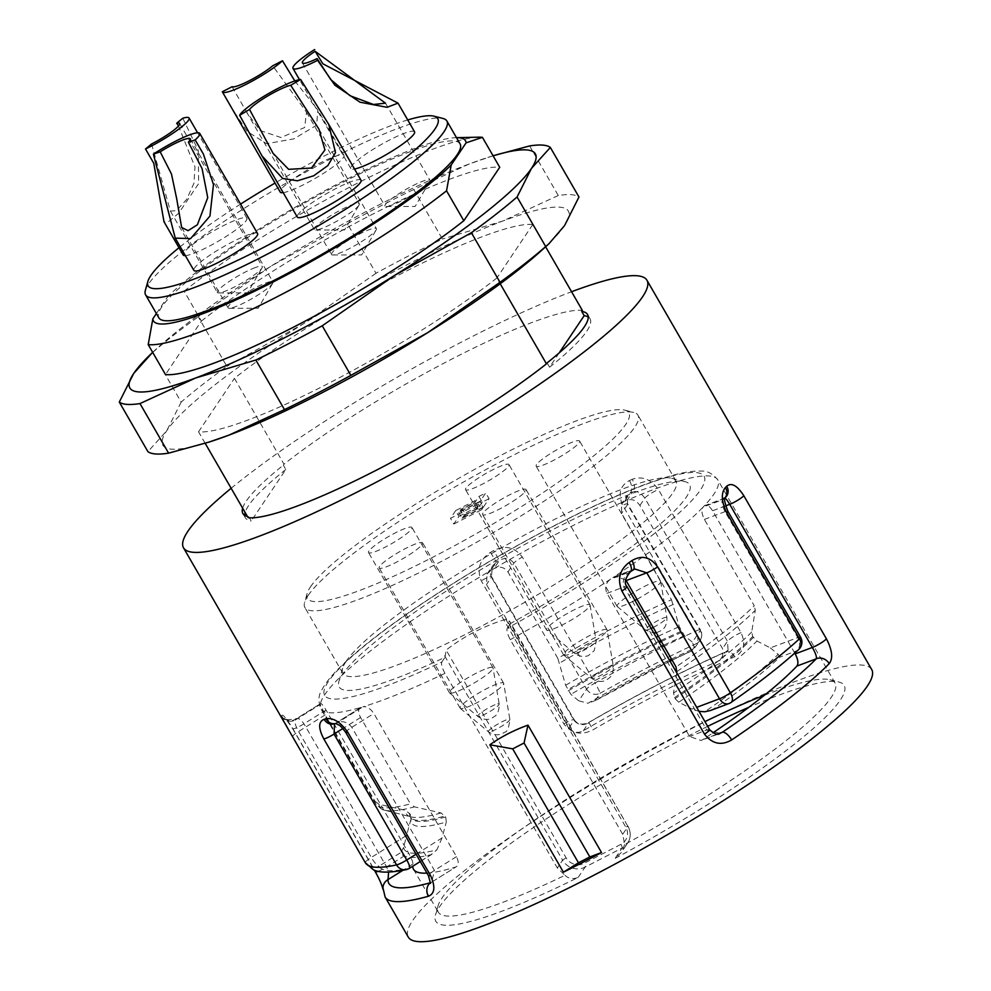 <?xml version="1.0" encoding="UTF-8"?>
<svg xmlns="http://www.w3.org/2000/svg" width="991" height="991" viewBox="0 0 991 991"><rect width="100%" height="100%" fill="white"/><g stroke="black" fill="none" stroke-linecap="round" stroke-linejoin="round"><path stroke-width="0.74" stroke-dasharray="4.96 3.72" d="M545.607 246.771L532.774 224.536A200.678 30.671 -30 0 0 402.73 272.959A200.678 30.671 -30 0 0 234.433 378.339L284.008 464.209A200.678 30.671 150 0 1 452.305 358.829A200.678 30.671 150 0 1 582.349 310.406M205.174 443.299L198.534 431.791A200.678 30.671 -30 0 0 328.591 383.368A200.678 30.671 -30 0 0 496.875 277.988L500.207 283.76M532.774 224.536L496.875 277.988M559.172 352.907L549.584 367.19L547.106 362.892M198.534 431.791L234.433 378.339M284.008 464.209L283.364 465.175L285.842 469.474L251.243 520.993L248.766 516.707L248.122 517.674M549.584 367.19A199.005 30.411 -30 0 0 590.054 318.829A199.005 30.411 -30 0 0 588.245 317.021M285.842 469.474A199.005 30.411 -30 0 0 245.124 512.471M244.703 515.357A199.005 30.411 -30 0 0 245.372 517.835A199.005 30.411 -30 0 0 251.243 520.993M764.395 695.248A229.107 35.007 150 0 1 830 679.739A229.107 35.007 150 0 1 835.091 683.059A229.107 35.007 150 0 1 624.702 844.505L622.682 834.311L627.96 826.457L510.377 623.587A202.35 30.919 -30 0 0 686.292 497.16A202.35 30.919 -30 0 0 685.128 481.688A202.35 30.919 -30 0 0 498.931 559.011A202.35 30.919 -30 0 0 338.872 681.597A202.35 30.919 -30 0 0 445.021 657.281L446.148 650.071C463.912 636.259 483.794 626.015 505.819 619.313L509.969 622.113L509.535 621.035L627.96 826.457A16.723 15.782 -146.1 0 1 627.625 843.106L621.221 852.656L615.089 858.404A235.796 36.035 -30 0 0 838.956 682.031A235.796 36.035 -30 0 0 748.775 707.339M426.96 873.096A229.107 35.007 -30 0 0 455.464 867.125C458.734 865.663 459.068 862.17 456.492 856.645L373.867 713.52C370.275 708.367 366.62 706.125 362.917 706.831A229.107 35.007 -30 0 0 444.959 673.347L557.338 868.005L565.031 875.276A229.107 35.007 150 0 1 438.282 912.154A229.107 35.007 150 0 1 437.96 906.096A229.107 35.007 150 0 1 704.923 721.597M431.642 882.139L456.306 866.741L431.742 882.077L434.442 870.408L351.817 727.283C347.494 722.228 342.886 720.593 337.968 722.389A10.034 8.51 -105.7 0 1 335.726 723.467A10.034 8.51 -105.7 0 1 335.714 723.467A10.034 8.51 -105.7 0 1 335.292 723.579M375.007 801.285L379.045 804.283L405.641 810.365L410.262 814.329L410.881 819.446L406.57 835.438L371.315 857.438A10.034 1.536 150 0 0 365.456 862.034A10.034 1.536 150 0 0 365.283 862.653A10.034 9.91 150.4 0 0 378.934 866.221A10.034 2.18 58 0 1 371.315 857.438L298.601 731.494C295.405 725.858 294.352 721.993 295.467 719.924L320.279 704.428A229.107 35.007 -30 0 0 320.948 708.924A229.107 35.007 -30 0 0 361.021 707.388L336.197 722.885A257.536 39.355 150 0 0 337.968 722.389L362.917 706.831A229.107 35.007 150 0 1 361.021 707.388C357.974 708.738 357.825 712.108 360.575 717.496L410.435 803.862A229.107 35.007 150 0 1 375.762 803.874A229.107 35.007 150 0 1 375.007 801.285L325.147 714.92L320.279 704.428A229.107 35.007 150 0 1 320.403 703.734C320.96 702.805 322.843 704.911 326.039 710.052L408.676 853.164C411.649 858.714 413.074 862.343 412.95 864.028A229.107 35.007 -30 0 0 412.727 866.258M719.726 660.477L725.288 652.189A10.034 5.76 -113.8 0 1 726.205 651.595A10.034 5.76 -113.8 0 1 734.665 656.785C743.894 651.929 746.012 643.877 741.02 632.63L658.396 489.504C650.926 479.198 642.193 475.791 632.208 479.31A10.034 5.76 -113.8 0 1 632.741 491.895C636.916 490.632 640.954 492.725 644.844 498.151L727.468 641.276L728.075 650.096L725.288 652.189A257.536 39.355 -30 0 0 588.914 722.501C583.265 725.957 578.31 725.251 574.037 720.383L491.412 577.258L492.391 566.084L496.367 562.207L490.793 570.494A229.107 35.007 150 0 1 493.865 568.698C499.538 565.923 504.233 567.013 507.962 571.968L557.822 658.334A229.107 35.007 150 0 1 671.477 599.741L621.617 513.375L621.493 503.874L624.565 501.31A229.107 35.007 150 0 1 627.179 500.182C632.023 498.597 636.272 500.356 639.913 505.484L722.55 648.61L722.773 657.974L719.726 660.477A229.107 35.007 -30 0 0 583.34 730.788C577.654 733.65 572.909 732.622 569.119 727.704L486.494 584.579L487.101 573.987L490.793 570.494A229.107 35.007 -30 0 0 320.403 703.734L295.467 719.305C297.337 717.261 300.186 718.772 303.989 723.814L386.626 866.927L388.583 872.105M794.757 653.106L712.579 510.774C709.296 505.67 706.558 504.023 704.341 505.794A229.107 35.007 150 0 1 703.164 507.033C701.232 509.659 701.64 513.784 704.39 519.408L754.262 605.761A229.107 35.007 150 0 1 676.035 666.943M724.892 498.139L704.341 505.794A229.107 35.007 -30 0 0 717.757 479.817A229.107 35.007 -30 0 0 627.179 500.182L632.741 491.895A257.536 39.355 150 0 0 630.103 493.06L627.241 495.302C625.705 497.618 625.866 500.492 627.699 503.936A10.034 1.536 150 0 1 627.538 504.555L627.229 495.314L621.493 503.862M625.693 579.834L615.138 576.39L613.206 577.381A229.107 35.007 150 0 1 610.468 579.202C605.724 582.857 604.56 587.576 606.963 593.349L689.6 736.474L701.033 740.5L703.015 739.497A229.107 35.007 -30 0 0 712.876 732.882M444.959 673.347C442.048 667.934 441.02 664.143 441.875 661.963A219.073 33.471 150 0 1 381.225 632.766A219.073 33.471 150 0 1 692.077 472.509A219.073 33.471 150 0 1 507.231 628.269C506.376 630.437 507.392 634.24 510.303 639.666L622.682 834.311M707.673 726.341A235.796 36.035 -30 0 0 435.458 914.978A235.796 36.035 -30 0 0 578.149 877.444C572.81 879.438 568.438 878.707 565.031 875.276M871.708 669.544A267.57 40.891 -30 0 0 654.655 748.193A267.57 40.891 -30 0 0 412.69 920.515A267.57 40.891 -30 0 0 408.28 937.114M231.151 488.278A267.57 40.891 150 0 1 571.572 291.738M632.208 479.31A267.57 40.891 -30 0 0 629.458 480.536C620.093 485.664 617.839 493.927 622.695 505.286L695.422 631.242A267.57 40.891 -30 0 0 595.046 682.985L522.331 557.041C514.713 547.069 505.162 544.901 493.667 550.538A267.57 40.891 -30 0 0 490.508 552.371C479.694 559.593 476.609 569.082 481.267 580.825L563.904 723.95C571.696 733.774 581.395 735.731 592.977 729.834A267.57 40.891 150 0 1 734.665 656.785M382.935 888.816L382.947 887.825A10.034 9.873 -177.9 0 0 384.248 893.052C384.186 889.918 381.201 882.708 375.279 871.436L292.642 728.311C286.114 718.017 282.497 713.768 281.778 715.576A10.034 9.873 -177.9 0 0 295.467 719.305L320.403 703.734M281.778 715.576A267.57 40.891 -30 0 0 281.778 716.22L289.818 731.928M465.968 488.092A25.085 3.828 -30 0 0 465.547 489.653A25.085 3.828 -30 0 0 489.182 480.437A25.085 3.828 -30 0 0 508.99 464.568A25.085 3.828 -30 0 0 488.65 471.939A25.085 3.828 -30 0 0 465.968 488.092M536.565 464.581A25.085 3.828 -30 0 0 536.143 466.129A25.085 3.828 -30 0 0 559.791 456.913A25.085 3.828 -30 0 0 579.599 441.045A25.085 3.828 -30 0 0 559.246 448.415A25.085 3.828 -30 0 0 536.565 464.581M368.925 550.996A25.085 3.828 -30 0 0 368.503 552.557A25.085 3.828 -30 0 0 392.151 543.341A25.085 3.828 -30 0 0 411.959 527.472A25.085 3.828 -30 0 0 391.606 534.843A25.085 3.828 -30 0 0 368.925 550.996M379.59 566.381A25.085 3.828 -30 0 0 379.181 567.93A25.085 3.828 -30 0 0 402.817 558.713A25.085 3.828 -30 0 0 422.624 542.845A25.085 3.828 -30 0 0 402.272 550.228A25.085 3.828 -30 0 0 379.59 566.381M483.013 513.053A25.085 3.828 -30 0 0 482.605 514.614A25.085 3.828 -30 0 0 506.24 505.385A25.085 3.828 -30 0 0 526.048 489.529A25.085 3.828 -30 0 0 505.695 496.9A25.085 3.828 -30 0 0 483.013 513.053M460.865 511.183L480.189 501.223L485.751 492.936L478.926 496.454L474.85 502.524L462.351 508.965L460.865 511.183L464.172 516.906L483.497 506.946L480.189 501.223M455.674 510.6L450.484 518.33L478.331 503.973L479.817 501.768L458.796 512.607L461.013 509.3L473.512 502.858L474.999 500.641L455.674 510.6L458.982 516.336L453.791 524.053L450.484 518.33M310.431 586.932A185.627 28.367 150 0 1 465.77 474.33A185.627 28.367 150 0 1 624.751 410.138A185.627 28.367 150 0 1 482.307 530.197A185.627 28.367 150 0 1 307.111 593.535A185.627 28.367 150 0 1 310.431 586.932M346.057 661.431A192.316 29.383 150 0 1 506.996 544.765A192.316 29.383 150 0 1 671.712 478.257A192.316 29.383 150 0 1 675.986 481.044A192.316 29.383 150 0 1 672.815 492.973A192.316 29.383 150 0 1 498.894 616.823A192.316 29.383 150 0 1 342.886 673.347A192.316 29.383 150 0 1 342.613 668.256A192.316 29.383 150 0 1 346.057 661.431M308.052 595.591A192.316 29.383 -30 0 0 304.609 602.429A192.316 29.383 -30 0 0 304.881 607.52A192.316 29.383 -30 0 0 486.123 536.812A192.316 29.383 -30 0 0 637.969 415.204A192.316 29.383 -30 0 0 633.695 412.429A192.316 29.383 -30 0 0 468.991 478.926A192.316 29.383 -30 0 0 308.052 595.591M441.875 661.963L445.021 657.281M507.231 628.269L510.377 623.587M671.477 599.741L679.281 626.671L684.521 635.751L692.387 642.218L700.253 630.511L627.538 504.555L621.617 513.375M490.508 552.371L496.367 562.207A257.536 39.355 150 0 1 499.402 560.448C505.038 557.239 509.857 558.144 513.883 563.148L586.598 689.104L578.732 700.81L570.866 694.344L565.626 685.264L557.822 658.334M445.69 816.906A205.694 31.427 150 0 1 410.918 817.934L410.881 819.446A207.652 31.737 -30 0 0 446.309 822.022L445.69 816.906L441.069 812.942L414.473 806.86L410.435 803.862M416.047 854.205L441.998 838.014L446.309 822.022M676.816 672.914L673.496 693.118L675.069 698.655L678.736 702.198L692.114 709.06L696.698 707.339M704.341 505.794L723.715 498.51A10.034 8.659 -135.3 0 0 725.895 496.986L723.715 498.51A257.536 39.355 150 0 1 722.451 499.786C721.374 501.83 722.228 505.794 725.016 511.653L797.73 637.597L770.341 647.891L756.963 641.028L752.726 636.495L751.723 631.948L755.278 610.307L754.262 605.761M671.502 659.089A227.137 34.71 150 0 1 694.703 648.25L692.387 642.218M578.732 700.81L587.973 703.276A227.137 34.71 150 0 1 669.42 660.093M699.014 711.365L692.114 709.06M770.341 647.891L778.183 654.333A227.137 34.71 150 0 1 704.725 711.773M441.998 838.014L436.895 849.844A227.137 34.71 150 0 1 403.622 847.429L406.57 835.438M630.499 571.646A10.034 4.113 56 0 1 629.842 571.918C624.033 575.622 622.113 580.615 624.095 586.907L706.732 730.033L719.986 733.39L701.033 740.512M333.868 723.975L334.574 723.789M634.562 569.082L632.493 570.135A257.536 39.355 150 0 1 629.842 571.918L610.468 579.202A229.107 35.007 -30 0 1 510.303 639.666M403.622 847.429L400.785 852.582A231.869 35.428 -30 0 0 430.887 854.775L436.895 849.844M409.394 868.339A10.034 2.18 58 0 1 409.048 868.413A257.536 39.355 150 0 1 378.934 866.221L400.785 852.582M672.109 660.155L692.709 650.455L700.055 640.496A10.034 9.464 -146.1 0 0 700.253 630.511A10.034 1.536 150 0 0 700.414 629.88L627.699 503.936A10.034 1.536 150 0 0 622.695 505.286M595.207 700.55L600.075 693.291A257.536 39.355 150 0 1 696.685 643.493L691.805 650.753A231.869 35.428 -30 0 0 595.207 700.55L587.973 703.276M710.869 710.349L713.359 709.147A231.869 35.428 -30 0 0 779.855 657.157L778.183 654.333M731.135 702.396A10.034 4.943 55 0 1 730.33 702.768A10.034 7.284 -110.6 0 1 728.905 703.573M800.555 637.176A10.034 1.536 150 0 0 797.73 637.597A10.034 7.284 -110.6 0 1 796.826 650.777A257.536 39.355 150 0 1 730.33 702.768L713.359 709.147M583.34 730.788L588.827 722.414C637.733 694.109 683.53 670.498 726.205 651.595L728.063 650.096L722.773 657.974M569.119 727.704L574.037 720.383A10.034 1.536 -30 0 0 574.198 719.763C577.518 724.446 582.398 725.338 588.827 722.414L592.977 729.834M629.458 480.536A10.034 5.649 -114 0 1 630.103 493.06L624.565 501.31A229.107 35.007 -30 0 0 493.865 568.698L499.402 560.448L493.667 550.538M633.162 569.85A10.034 4.237 55.9 0 1 632.493 570.135L613.206 577.381A229.107 35.007 -30 0 0 703.164 507.033L722.451 499.786A10.034 8.597 -134.9 0 0 724.57 498.312L724.57 498.312A10.034 8.597 -134.9 0 0 724.966 497.878M798.647 649.588A10.034 8.163 47.5 0 1 796.826 650.777L779.855 657.157M281.778 716.22A10.034 9.885 178.2 0 0 295.467 719.924A257.536 39.355 150 0 1 295.467 719.305M361.021 707.388L336.197 722.885A10.034 8.585 -105.2 0 1 333.88 723.975M406.211 869.627A10.034 8.956 77.8 0 0 409.048 868.413L430.887 854.775M624.702 844.505L621.221 852.656M453.791 524.053L481.638 509.708L478.331 503.973M481.638 509.708L483.125 507.491L479.817 501.768M483.125 507.491L462.103 518.33L458.796 512.607M462.103 518.33L464.321 515.023L461.013 509.3M464.321 515.023L476.82 508.581L473.512 502.858M476.82 508.581L478.306 506.364L474.999 500.641M478.306 506.364L458.982 516.336M483.497 506.946L489.059 498.659L485.751 492.936M489.059 498.659L482.233 502.177L478.926 496.454M482.233 502.177L478.158 508.247L474.85 502.524M478.158 508.247L465.659 514.701L462.351 508.965M465.659 514.701L464.172 516.906M248.766 516.707A199.005 30.411 150 0 1 247.403 516.435M242.646 508.185A199.005 30.411 150 0 1 283.364 465.175M563.693 655.014A25.085 3.828 -30 0 0 563.718 655.039A25.085 3.828 -30 0 0 587.217 645.649A25.085 3.828 -30 0 0 607.099 629.991A25.085 3.828 -30 0 0 607.025 629.793A25.085 3.828 -30 0 0 586.672 637.163A25.085 3.828 -30 0 0 563.99 653.317A25.085 3.828 -30 0 0 563.582 654.878A25.085 3.828 -30 0 0 563.693 655.014M467.083 700.687A25.085 3.828 -30 0 0 460.567 706.633A25.085 3.828 -30 0 0 460.158 708.193A25.085 3.828 -30 0 0 460.295 708.354A25.085 3.828 -30 0 0 483.794 698.977A25.085 3.828 -30 0 0 503.676 683.319A25.085 3.828 -30 0 0 503.601 683.109A25.085 3.828 -30 0 0 489.74 687.147A25.085 3.828 -30 0 0 467.083 700.687M484.413 669.383A25.085 3.828 -30 0 0 449.902 691.26A25.085 3.828 -30 0 0 449.493 692.82A25.085 3.828 -30 0 0 449.629 692.982A25.085 3.828 -30 0 0 473.128 683.592A25.085 3.828 -30 0 0 493.01 667.934A25.085 3.828 -30 0 0 492.936 667.736A25.085 3.828 -30 0 0 484.413 669.383M636.978 599.295A25.085 3.828 -30 0 0 639.889 597.672A25.085 3.828 -30 0 0 660.65 581.519A25.085 3.828 -30 0 0 660.576 581.308A25.085 3.828 -30 0 0 640.223 588.679A25.085 3.828 -30 0 0 617.542 604.832A25.085 3.828 -30 0 0 617.12 606.393A25.085 3.828 -30 0 0 617.269 606.554A25.085 3.828 -30 0 0 634.934 600.373M589.558 606.381A25.085 3.828 -30 0 0 590.054 605.03A25.085 3.828 -30 0 0 589.979 604.832A25.085 3.828 -30 0 0 569.627 612.203A25.085 3.828 -30 0 0 546.945 628.356A25.085 3.828 -30 0 0 546.524 629.917A25.085 3.828 -30 0 0 546.673 630.078A25.085 3.828 -30 0 0 567.496 622.199A25.085 3.828 -30 0 0 589.558 606.381M208.469 442.259A234.124 35.775 150 0 1 166.761 430.701A234.124 35.775 150 0 1 303.667 323.648A234.124 35.775 150 0 1 502.561 221.117A234.124 35.775 150 0 1 564.548 225.626A234.124 35.775 150 0 1 541.569 250.438M152.676 352.35A234.124 35.775 150 0 1 156.689 348.634A234.124 35.775 150 0 1 270.605 266.406A234.124 35.775 150 0 1 469.499 163.862A234.124 35.775 150 0 1 487.869 157.433A234.124 35.775 150 0 1 493.097 155.81M456.095 137.675L456.492 137.662A180.151 27.525 -30 0 0 456.095 137.675A180.151 27.525 -30 0 0 315.77 195.673A180.151 27.525 -30 0 0 167.739 296.656L184.103 291.156L201.384 321.096L165.485 374.548M201.384 321.096A200.678 30.671 150 0 1 369.668 215.704A200.678 30.671 150 0 1 499.724 167.281M149.294 355.348L152.564 352.511L181.18 402.098A250.847 38.327 150 0 1 226.877 366.36L198.25 316.786L270.605 266.406L347.395 223.693L376.023 273.268A250.847 38.327 150 0 1 442.407 239.054L413.78 189.467L469.499 163.862L493.084 155.785M152.564 352.511A250.847 38.327 150 0 1 198.25 316.786M347.395 223.693A250.847 38.327 150 0 1 413.78 189.467M529.652 145.925L558.28 195.512A250.847 38.327 150 0 1 578.967 197.011M558.28 195.512L502.561 221.117L442.407 239.054M376.023 273.268L303.667 323.648L226.877 366.36M181.18 402.098L166.761 430.701L147.919 451.648M331.601 254.699A25.915 3.964 150 0 1 331.49 254.551A25.915 3.964 150 0 1 351.433 238.459A25.915 3.964 150 0 1 376.258 228.487A25.915 3.964 150 0 1 376.382 228.624A25.915 3.964 150 0 1 376.134 229.949A25.915 3.964 150 0 1 355.918 245.012A25.915 3.964 150 0 1 332.753 254.997A25.915 3.964 150 0 1 331.601 254.699M235.214 300.112A25.915 3.964 150 0 1 258.626 286.114A25.915 3.964 150 0 1 272.959 281.952A25.915 3.964 150 0 1 272.711 283.265A25.915 3.964 150 0 1 265.799 289.694A25.915 3.964 150 0 1 229.33 308.312A25.915 3.964 150 0 1 228.066 307.867A25.915 3.964 150 0 1 235.214 300.112M253.485 268.276A25.915 3.964 150 0 1 262.293 266.567A25.915 3.964 150 0 1 262.045 267.892A25.915 3.964 150 0 1 226.196 290.797A25.915 3.964 150 0 1 218.664 292.94A25.915 3.964 150 0 1 217.388 292.494A25.915 3.964 150 0 1 228.958 281.63A25.915 3.964 150 0 1 253.485 268.276M408.552 197.06A25.915 3.964 150 0 1 386.292 206.512A25.915 3.964 150 0 1 385.028 206.066A25.915 3.964 150 0 1 406.409 189.157A25.915 3.964 150 0 1 429.933 180.151A25.915 3.964 150 0 1 429.685 181.464A25.915 3.964 150 0 1 408.552 197.06M358.903 205.273A25.915 3.964 150 0 1 338.389 220.324A25.915 3.964 150 0 1 315.695 230.036A25.915 3.964 150 0 1 314.432 229.59A25.915 3.964 150 0 1 314.865 227.98A25.915 3.964 150 0 1 338.303 211.294A25.915 3.964 150 0 1 359.324 203.663A25.915 3.964 150 0 1 359.089 204.988A25.915 3.964 150 0 1 358.903 205.273M151.573 143.98L170.427 211.12L176.448 210.662L186.729 199.29L193.988 183.174L194.967 166.922L178.491 126.006M232.092 86.737L246.4 111.76L260.1 130.539L280.924 137.501L304.646 127.529L306.516 112.206L272.698 65.802M182.79 118.214L198.287 150.434L198.634 183.608L178.665 213.263L168.842 221.427L163.986 221.711M294.798 80.928L317.826 110.038L316.637 125.176L293.893 138.864L266.517 143.707L247.106 131.382L231.869 108.316M224.3 95.21L222.331 91.767M361.009 180.251A36.791 5.624 -30 0 0 358.469 179.668A36.791 5.624 -30 0 0 326.002 193.976A36.791 5.624 -30 0 0 297.895 214.762A36.791 5.624 -30 0 0 297.288 217.041M257.586 233.579A36.791 5.624 -30 0 0 227.732 244.393A36.791 5.624 -30 0 0 194.471 268.09A36.791 5.624 -30 0 0 193.864 270.37M185.342 255.616A36.791 5.624 -30 0 0 203.366 249.162A36.791 5.624 -30 0 0 246.908 218.206A36.791 5.624 -30 0 0 217.066 229.02A36.791 5.624 -30 0 0 183.793 252.705A36.791 5.624 -30 0 0 183.186 254.997M414.548 131.778A36.791 5.624 -30 0 0 372.505 149.74A36.791 5.624 -30 0 0 351.433 166.277A36.791 5.624 -30 0 0 350.826 168.569A36.791 5.624 -30 0 0 354.505 169.003M283.191 192.638A36.791 5.624 -30 0 0 320.477 175.246A36.791 5.624 -30 0 0 343.951 155.302A36.791 5.624 -30 0 0 314.11 166.116A36.791 5.624 -30 0 0 280.837 189.801A36.791 5.624 -30 0 0 280.23 192.093M407.722 119.948A167.231 25.555 -30 0 0 275.027 183.075M240.565 204.096A167.231 25.555 -30 0 0 178.987 247.713M145.38 290.289A173.921 26.571 150 0 1 148.501 284.107A173.921 26.571 150 0 1 294.042 178.603A173.921 26.571 150 0 1 442.989 118.474M460.084 143.881A173.921 26.571 -30 0 0 318.991 195.004A173.921 26.571 -30 0 0 161.719 307.012A173.921 26.571 -30 0 0 158.845 317.801M184.103 291.156A200.678 30.671 150 0 1 478.653 137.192M156.392 313.552L167.739 296.656M456.492 856.645L434.442 870.408A10.034 1.536 -30 0 0 428.409 875.623M345.785 732.498A10.034 1.536 -30 0 1 351.817 727.283L373.867 713.52M606.963 593.349L624.095 586.907A10.034 1.536 -30 0 1 626.919 586.486M709.556 729.611A10.034 1.536 -30 0 0 706.732 730.033L689.6 736.474M563.904 723.95A10.034 1.536 -30 0 1 574.198 719.763L491.573 576.638A10.034 1.536 -30 0 1 491.412 577.258L486.494 584.579M326.039 710.052L303.989 723.814A10.034 1.536 -30 0 1 292.642 728.633L285.581 718.636L287.65 719.763L295.975 718.834M378.104 871.324A10.034 1.536 -30 0 0 386.626 866.927L408.676 853.164M639.913 505.484L644.844 498.151A10.034 1.536 -30 0 1 658.396 489.504M741.02 632.63A10.034 1.536 -30 0 0 727.468 641.276L722.55 648.61M578.149 877.444L585.074 867.137L622.014 848.098L615.089 858.404M385.14 897.041A267.57 40.891 150 0 1 384.248 893.052M507.962 571.968L513.883 563.148A10.034 1.536 150 0 1 522.331 557.041M412.95 864.028L402.891 870.309M292.568 736.697A10.034 1.536 150 0 1 298.601 731.494L325.147 714.92M360.575 717.496L342.874 728.546M703.015 739.497L717.992 733.873M704.39 519.408L725.016 511.653A10.034 1.536 150 0 1 727.84 511.22M725.548 505.893L712.579 510.774M674.499 697.664A205.694 31.427 -30 0 0 752.726 636.495M753.296 637.473A205.694 31.427 150 0 1 675.069 698.655M409.692 813.351A205.694 31.427 -30 0 0 410.348 816.943L410.918 817.934A205.694 31.427 150 0 1 410.262 814.329M441.069 812.942A207.652 31.737 150 0 1 410.931 816.881L410.348 816.943A205.694 31.427 -30 0 0 445.12 815.927M568.153 690.876A205.694 31.427 150 0 1 659.288 642.54M661.369 641.549A205.694 31.427 150 0 1 681.808 632.27M681.238 631.292A205.694 31.427 -30 0 0 660.811 640.57M658.718 641.561A205.694 31.427 -30 0 0 567.583 689.885M684.521 635.751A207.652 31.737 -30 0 0 663.536 645.302M661.455 646.293A207.652 31.737 -30 0 0 570.866 694.344M678.736 702.198A207.652 31.737 -30 0 0 756.963 641.028M673.434 604.361A227.137 34.71 -30 0 0 559.779 662.954M565.626 685.264A207.652 31.737 150 0 1 656.203 637.213M658.297 636.222A207.652 31.737 150 0 1 679.281 626.671M677.051 671.477A227.137 34.71 -30 0 0 755.278 610.307M751.723 631.948A207.652 31.737 150 0 1 673.496 693.118M379.045 804.283A227.137 34.71 -30 0 0 384.842 810.229A227.137 34.71 -30 0 0 414.473 806.86M835.091 683.059L717.757 479.817C712.603 473.574 707.066 470.675 701.17 471.121C693.762 470.737 684.397 472.1 673.038 475.234C641.611 483.992 600.1 501.805 548.481 528.686C500.22 554.056 455.117 581.036 413.173 609.614C380.408 632.097 355.658 651.657 338.934 668.293C330.759 676.395 325.011 683.703 321.703 690.207C318.371 695.1 318.111 701.343 320.948 708.924L375.762 803.874C380.891 808.904 383.913 811.01 384.842 810.229L410.931 816.881A207.652 31.737 150 0 1 405.641 810.365M696.685 643.493A10.034 9.464 -146.1 0 0 700.055 640.496A10.034 10.034 0 0 0 700.414 629.88A10.034 1.536 150 0 0 695.422 631.242A10.034 4.967 -114.9 0 1 696.685 643.493M586.598 689.104A10.034 9.464 -146.1 0 0 600.075 693.291A10.034 0.793 -119.3 0 0 595.046 682.985A10.034 1.536 150 0 0 586.598 689.104M487.101 573.975L492.391 566.096C490.099 571.324 489.814 574.842 491.573 576.638A10.034 1.536 -30 0 0 481.267 580.825M292.642 728.311A10.034 1.536 -30 0 0 292.642 728.633L374.387 870.197M505.819 619.313L625.73 827.002A13.379 12.623 33.9 0 1 620.973 844.32L584.033 863.359A13.379 12.623 33.9 0 1 566.059 857.772L446.148 650.071M444.625 655.807L562.603 860.151L557.338 868.005M620.973 844.32A3.345 0.979 -117.3 0 1 622.014 848.098A16.723 15.782 -146.1 0 0 627.625 843.106C630.97 837.767 631.094 832.143 628.009 826.259L625.73 827.002M566.059 857.772L562.603 860.151A16.723 15.782 -146.1 0 0 585.074 867.137A3.345 0.979 -117.3 0 0 584.033 863.359M563.718 655.039L591.887 678.476A12.387 1.895 -30 0 0 591.887 678.476A12.387 1.895 -30 0 0 603.469 673.843A12.387 1.895 -30 0 0 613.305 666.113A12.387 1.895 -30 0 0 601.673 670.511A12.387 1.895 -30 0 0 591.875 678.463C599.605 683.691 605.848 680.433 605.588 680.346L607.694 679.182C609.007 677.695 613.454 676.853 613.305 666.113L607.099 629.991M491.821 728.001A12.387 1.895 -30 0 0 488.464 731.792A12.387 1.895 -30 0 0 500.071 727.159A12.387 1.895 -30 0 0 509.882 719.429A12.387 1.895 -30 0 0 503.279 721.188A12.387 1.895 -30 0 0 491.821 728.001M494.967 704.762A12.387 1.895 -30 0 0 482.989 711.327A12.387 1.895 -30 0 0 477.798 716.419A12.387 1.895 -30 0 0 489.393 711.786A12.387 1.895 -30 0 0 499.216 704.056A12.387 1.895 -30 0 0 494.967 704.762M653.218 627.427A12.387 1.895 -30 0 0 656.599 625.606A12.387 1.895 -30 0 0 666.856 617.628A12.387 1.895 -30 0 0 655.15 622.075A12.387 1.895 -30 0 0 645.438 629.991A12.387 1.895 -30 0 0 651.137 628.418M596.012 641.809A12.387 1.895 -30 0 0 596.26 641.152A12.387 1.895 -30 0 0 584.554 645.599A12.387 1.895 -30 0 0 574.842 653.515A12.387 1.895 -30 0 0 585.111 649.625A12.387 1.895 -30 0 0 596.012 641.809M413.495 869.218L438.282 912.154M675.986 481.044L637.969 415.204M342.886 673.347L304.881 607.52M307.111 593.535L304.609 602.429M624.751 410.138L633.695 412.429M615.138 576.378L634.785 568.995M420.283 861.538L432.683 853.808M430.503 883.39L431.742 882.077M670.027 661.158L593.844 701.417M437.96 906.096L435.458 914.978M830 679.739L838.956 682.031M342.613 668.256L338.872 681.597M671.712 478.257L685.128 481.688M587.576 314.531L590.054 318.829M242.894 513.536L245.372 517.835M607.025 629.793L526.048 489.529M563.582 654.878L482.605 514.614M460.295 708.354L488.464 731.792C496.342 737.106 502.771 733.625 502.487 733.513L504.741 732.163C507.107 732.163 508.829 727.927 509.882 719.429L503.676 683.319M503.601 683.109L422.624 542.845M460.158 708.193L379.181 567.93M449.629 692.982L477.798 716.419C485.144 721.473 491.276 718.562 490.818 718.574L492.762 717.645C493.766 716.295 499.006 716.344 499.216 704.056L493.01 667.934M492.936 667.736L411.959 527.472M449.493 692.82L368.503 552.557M660.65 581.519L666.856 617.628C667.525 626.969 661.455 630.784 661.654 630.412L656.302 632.766M617.269 606.554L645.438 629.991L653.775 633.001M660.576 581.308L579.599 441.045M617.12 606.393L536.143 466.129M590.054 605.03L596.26 641.152L594.228 650.641L588.765 655.286C589.013 655.398 582.671 658.792 574.842 653.515L546.673 630.078M589.979 604.832L508.99 464.568M546.524 629.917L465.547 489.653M156.689 348.634L152.651 352.3M487.869 157.433L489.455 156.925M332.753 254.997L361.628 254.922L376.134 229.949M229.33 308.312L258.205 308.238L272.711 283.265M218.664 292.94L247.539 292.865L262.045 267.892M386.292 206.512L415.179 206.438L429.685 181.464M315.695 230.036L344.583 229.962L359.089 204.988M271.844 151.239L331.49 254.551M318.916 129.09L376.382 228.624M181.638 227.459L228.066 307.867M190.322 138.827L272.959 281.952M170.415 211.133L217.388 292.494M179.656 123.454L262.293 266.567M302.404 62.941L385.028 206.066M385.487 103.175L429.933 180.151M246.4 111.76L314.432 229.59M306.516 112.206L359.324 203.663M246.908 218.206L197.593 132.769M350.826 168.569L299.493 79.639M343.951 155.302L317.826 110.038"/><path stroke-width="1.49" d="M545.607 246.771L582.349 310.406L581.705 311.372L584.182 315.658L559.172 352.907M205.174 443.299L248.122 517.674A200.678 30.671 150 0 0 378.166 469.251A200.678 30.671 150 0 0 546.462 363.858L547.106 362.892A199.005 30.411 150 0 0 587.576 314.531A199.005 30.411 150 0 0 581.705 311.372M500.207 283.76L546.462 363.858M588.245 317.021A199.005 30.411 -30 0 0 584.182 315.658M245.124 512.471A199.005 30.411 -30 0 0 244.703 515.357M704.923 721.597A229.107 35.007 150 0 1 764.395 695.248M412.727 866.258A229.107 35.007 -30 0 0 413.495 869.218A229.107 35.007 -30 0 0 426.96 873.096M712.876 732.882A229.107 35.007 -30 0 0 796.888 666.088C798.659 663.549 798.102 659.486 795.203 653.887L794.757 653.106M676.816 672.914L676.035 666.943L625.693 579.834M748.775 707.339A235.796 36.035 -30 0 0 707.673 726.341M335.292 723.579A10.034 8.51 -105.7 0 1 325.952 718.797C333.149 717.472 340.458 721.993 347.853 732.337L430.49 875.449C435.545 886.672 434.851 893.609 428.409 896.26A267.57 40.891 150 0 1 385.14 897.041L408.28 937.114A267.57 40.891 -30 0 0 660.44 838.745A267.57 40.891 -30 0 0 871.708 669.544L646.95 280.255A267.57 40.891 150 0 1 642.54 296.854A267.57 40.891 150 0 1 400.575 469.177A267.57 40.891 150 0 1 183.521 547.825A267.57 40.891 150 0 1 187.931 531.226A267.57 40.891 150 0 1 231.151 488.278M571.572 291.738A267.57 40.891 150 0 1 646.95 280.255M527.98 725.127L524.053 743.002L512.694 748.862L489.851 744.786C501.26 736.722 513.97 730.169 527.98 725.127L601.537 852.545L589.843 856.942L578.471 862.802L563.421 872.191A267.57 40.891 -30 0 0 601.537 852.545M489.851 744.786L563.421 872.191M629.186 562.454A267.57 40.891 -30 0 0 631.936 560.596C641.846 554.849 650.418 556.942 657.652 566.889L730.379 692.833A267.57 40.891 -30 0 0 799.464 638.811L726.737 512.867C721.374 501.434 720.928 492.973 725.412 487.51A267.57 40.891 -30 0 0 726.725 486.197C731.507 482.307 737.193 485.491 743.807 495.723L826.432 638.848C832.279 650.17 833.196 658.445 829.182 663.66A267.57 40.891 150 0 1 731.655 739.93C721.324 745.901 712.281 743.981 704.514 734.182L621.89 591.057C617.195 579.289 619.635 569.763 629.186 562.454A10.034 4.113 56 0 1 630.499 571.646L634.562 569.082M289.818 731.928L365.283 862.653A267.57 40.891 -30 0 0 365.307 862.69A267.57 40.891 -30 0 0 396.573 864.92L323.846 738.976C318.235 728.174 318.322 721.621 324.107 719.305A267.57 40.891 -30 0 0 325.952 718.797M696.698 707.339L719.503 698.766A10.034 7.284 -110.6 0 0 728.905 703.573L710.349 710.547L704.725 711.773L699.014 711.365M388.583 872.105L388.014 879.599A10.034 9.873 -177.9 0 0 382.947 887.825L385.14 897.041M402.891 870.309L388.014 879.599A257.536 39.355 -30 0 0 430.515 882.696L430.515 882.696A10.034 8.51 74.3 0 0 428.409 896.26M704.514 734.182A10.034 1.536 -30 0 0 709.556 729.611C714.362 734.071 717.843 735.334 719.999 733.39L722.389 732.213A257.536 39.355 -30 0 0 816.262 658.817C816.943 657.045 815.63 653.255 812.335 647.457L729.71 504.332C726.564 498.969 724.57 497.036 723.715 498.51M334.574 723.789L334.029 734.071L406.744 860.015A10.034 2.18 58 0 1 409.394 868.339L420.283 861.538M728.905 703.573A10.034 10.034 0 0 0 731.135 702.396A10.034 4.943 55 0 0 730.379 692.833A10.034 1.536 150 0 1 719.503 698.766L646.789 572.823L634.797 568.995M717.992 733.873L722.389 732.213A10.034 4.113 56 0 1 731.655 739.93M796.888 666.088L816.262 658.817A10.034 8.659 44.7 0 1 829.182 663.66M631.936 560.596A10.034 4.237 55.9 0 1 633.162 569.85M800.555 637.176A10.034 1.536 150 0 1 800.394 637.795A10.034 1.536 150 0 1 799.464 638.811A10.034 8.163 47.5 0 1 798.647 649.588A10.034 10.034 0 0 0 800.555 637.176L727.84 511.22C724.706 502.734 723.777 498.238 725.028 497.742L725.895 496.986A10.034 8.659 -135.3 0 0 726.725 486.197M724.966 497.878A10.034 8.597 -134.9 0 0 725.412 487.51M430.49 875.449A10.034 1.536 -30 0 1 428.409 875.623L345.785 732.498C341.957 727.344 339.529 724.817 338.526 724.929L335.714 723.467L333.88 723.975A10.034 8.585 -105.2 0 1 333.868 723.975A10.034 8.585 -105.2 0 1 324.107 719.305M416.047 854.205L406.744 860.015A10.034 1.536 150 0 1 396.573 864.92A10.034 8.956 77.8 0 0 406.211 869.627C385.214 873.901 377.373 871.758 373.409 869.788L365.307 862.69L183.521 547.825M524.053 743.002L589.843 856.942M512.694 748.862L578.471 862.802M247.403 516.435A199.005 30.411 150 0 1 242.894 513.536A199.005 30.411 150 0 1 242.646 508.185M634.934 600.373A25.085 3.828 -30 0 0 636.978 599.295M493.097 155.81A234.124 35.775 150 0 1 531.498 168.371L517.079 196.986L545.694 246.561L548.964 243.724L541.569 250.438A234.124 35.775 150 0 1 427.654 332.679A234.124 35.775 150 0 1 228.76 435.21A234.124 35.775 150 0 1 210.389 441.639A234.124 35.775 150 0 1 208.469 442.259M493.084 155.785L529.652 145.925A250.847 38.327 150 0 1 550.339 147.436L531.498 168.371A234.124 35.775 150 0 1 394.591 275.424A234.124 35.775 150 0 1 195.698 377.967A234.124 35.775 150 0 1 133.711 373.458A234.124 35.775 150 0 1 152.676 352.35M446.545 190.805A200.678 30.671 150 0 1 278.248 296.185A200.678 30.671 150 0 1 148.204 344.608L152.849 318.829A180.151 27.525 -30 0 0 276.192 280.403A180.151 27.525 -30 0 0 451.19 165.026L446.545 190.805L463.825 220.733L499.724 167.281L482.431 137.353L466.08 142.853A180.151 27.525 -30 0 0 456.492 137.662L478.653 137.192A200.678 30.671 150 0 1 482.431 137.353M463.825 220.733A200.678 30.671 150 0 1 295.529 326.126A200.678 30.671 150 0 1 165.485 374.548L148.204 344.608M517.079 196.986A250.847 38.327 150 0 1 471.382 232.712L394.591 275.424L322.236 325.804L350.864 375.391A250.847 38.327 150 0 1 284.479 409.605L255.851 360.03L195.698 377.967L139.979 403.572L168.606 453.147A250.847 38.327 150 0 1 147.919 451.648L119.292 402.061L133.711 373.458L152.651 352.3M322.236 325.804A250.847 38.327 150 0 1 255.851 360.03M139.979 403.572A250.847 38.327 150 0 1 119.292 402.061M550.339 147.436L578.967 197.011L564.548 225.626L548.964 243.724M471.382 232.712L500.009 282.299A250.847 38.327 150 0 0 545.694 246.561M350.864 375.391L427.654 332.679L500.009 282.299M168.606 453.147L208.804 442.147L228.76 435.21L284.479 409.605M273.082 153.345L249.534 109.456A25.915 3.964 150 0 1 268.276 95.644A25.915 3.964 150 0 1 290.722 85.288L318.916 129.09L324.937 149.988L311.484 168.036L288.641 169.325L273.082 153.345M176.695 198.757L171.48 174.032L160.183 151.809A25.915 3.964 150 0 1 190.322 138.827A25.915 3.964 150 0 1 188.389 142.196L202.077 168.606L207.738 197.618L197.382 224.759L188.079 230.68L181.638 227.459L176.695 198.757M178.491 126.006L176.732 123.206A25.915 3.964 150 0 1 179.656 123.454A25.915 3.964 150 0 1 151.573 143.98L145.516 148.972A36.791 5.624 -30 0 0 189.07 118.016A36.791 5.624 -30 0 0 182.79 118.214L176.732 123.206M350.034 95.706L330.684 79.528L317.12 58.58A25.915 3.964 150 0 1 302.404 62.941A25.915 3.964 150 0 1 315.138 51.297L385.487 103.175L373.471 104.476L350.034 95.706M282.472 60.761L272.698 65.802A25.915 3.964 150 0 1 249.459 80.643A25.915 3.964 150 0 1 232.092 86.737L222.331 91.767A36.791 5.624 -30 0 0 222.393 91.903A36.791 5.624 -30 0 0 247.861 83.417A36.791 5.624 -30 0 0 282.472 60.761L294.798 80.928M300.62 79.478A36.791 5.624 -30 0 0 267 94.467A36.791 5.624 -30 0 0 239.636 115.278L261.934 155.81L282.683 178.454L297.436 180.796L313.701 175.779L327.798 165.621L335.503 152.664L328.752 124.383L300.62 79.478L290.722 85.288M249.534 109.456L239.636 115.278M195.165 139.892A36.791 5.624 -30 0 0 199.736 133.389A36.791 5.624 -30 0 0 153.407 154.113L175.258 238.125L190.582 238.596L209.943 216.088L213.474 184.549L203.428 154.162L195.165 139.892L188.389 142.196M160.183 151.809L153.407 154.113M163.986 221.711L153.754 163.255L145.516 148.972M314.667 49.55A36.791 5.624 -30 0 0 292.989 68.379A36.791 5.624 -30 0 0 317.603 60.34L334.884 85.214L360.03 102.197L387.047 107.301L398.023 103.138L322.905 63.82L315.138 51.297M317.12 58.58L317.603 60.34M231.869 108.316L224.3 95.21M261.934 155.81L297.288 217.041A36.791 5.624 -30 0 0 331.96 203.514A36.791 5.624 -30 0 0 361.009 180.251L328.752 124.383M175.246 238.125L193.864 270.37A36.791 5.624 -30 0 0 218.416 262.355A36.791 5.624 -30 0 0 253.015 240.082A36.791 5.624 -30 0 0 257.586 233.579L199.736 133.389M163.973 221.711L183.186 254.997A36.791 5.624 -30 0 0 185.342 255.616M354.505 169.003A36.791 5.624 -30 0 0 391.841 151.251A36.791 5.624 -30 0 0 414.548 131.778L398.023 103.138M222.393 91.903L280.23 192.093A36.791 5.624 -30 0 0 283.191 192.638M178.987 247.713A167.231 25.555 -30 0 0 150.88 275.461A167.231 25.555 -30 0 0 147.882 281.407A167.231 25.555 -30 0 0 305.711 224.35A167.231 25.555 -30 0 0 434.046 116.182A167.231 25.555 -30 0 0 407.722 119.948M275.027 183.075A167.231 25.555 -30 0 0 240.565 204.096M434.046 116.182L442.989 118.474A173.921 26.571 150 0 1 446.867 120.989A173.921 26.571 150 0 1 309.539 230.953A173.921 26.571 150 0 1 145.627 294.897A173.921 26.571 150 0 1 145.38 290.289L147.882 281.407M145.627 294.897L158.845 317.801A173.921 26.571 -30 0 0 322.756 253.857A173.921 26.571 -30 0 0 460.084 143.881L446.867 120.989M152.849 318.829L156.392 313.552M466.08 142.853L451.19 165.026M342.874 728.546L334.029 734.071A10.034 1.536 150 0 1 323.846 738.976M657.652 566.889A10.034 1.536 150 0 1 646.789 572.823L626.163 580.577M795.203 653.887L812.335 647.457A10.034 1.536 -30 0 0 826.432 638.848M743.807 495.723A10.034 1.536 -30 0 1 729.71 504.332L725.548 505.893M659.288 642.54A205.694 31.427 150 0 1 661.369 641.549M660.811 640.57A205.694 31.427 -30 0 0 658.718 641.561M669.42 660.093A227.137 34.71 150 0 1 671.502 659.089M663.536 645.302A207.652 31.737 -30 0 0 661.455 646.293M656.203 637.213A207.652 31.737 150 0 1 658.297 636.222M709.556 729.611L626.919 586.486C623.896 583.166 625.086 578.224 630.499 571.646M621.89 591.057A10.034 1.536 -30 0 0 626.919 586.486M727.84 511.22A10.034 1.536 150 0 1 726.737 512.867M383.009 889.15C382.303 887.23 381.448 882.671 375.279 871.758L375.279 871.758A10.034 1.536 -30 0 0 378.104 871.324M345.785 732.498A10.034 1.536 -30 0 0 347.853 732.337M651.137 628.418A12.387 1.895 -30 0 0 653.218 627.427M731.135 702.396C759.007 682.849 781.515 665.234 798.647 649.588M375.279 871.758L374.387 870.197M428.409 875.623L430.503 883.39M406.211 869.627A10.034 10.034 0 0 0 409.394 868.339M672.109 660.155L670.027 661.158M653.775 633.001L656.302 632.766M210.389 441.639L208.804 442.159M197.593 132.769L189.07 118.016M299.493 79.639L292.989 68.379"/></g></svg>
